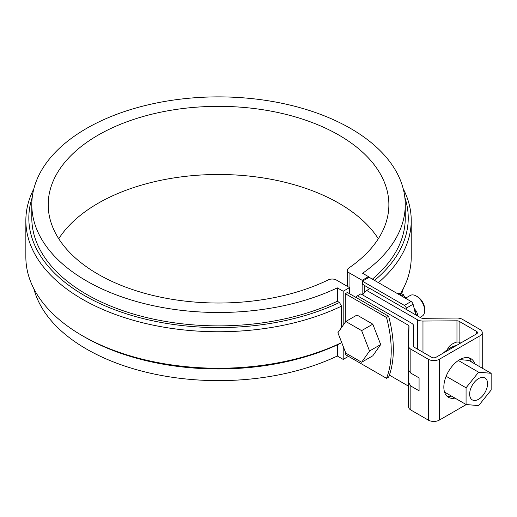 <?xml version="1.0" encoding="UTF-8"?>
<svg xmlns="http://www.w3.org/2000/svg" width="517" height="517" viewBox="0 0 517 517"><rect width="100%" height="100%" fill="white"/><g stroke="black" fill="none" stroke-linecap="round" stroke-linejoin="round"><path stroke-width="0.78" d="M347.411 292.48L388.622 316.268A107.297 61.95 60 0 1 388.622 377.106L386.509 378.321A107.297 61.95 -120 0 0 386.509 317.483L345.304 293.695L347.411 292.48M386.509 317.483L388.622 316.268M345.304 351.818L345.304 354.533L386.509 378.321M362.165 294.664L362.165 280.311L349.072 272.75A5.958 3.445 180 0 1 347.327 270.32A5.958 3.445 180 0 1 348.736 268.097A170.332 98.34 180 0 0 388.874 204.687A170.332 98.34 180 0 0 218.536 106.347A170.332 98.34 180 0 0 48.204 204.687A170.332 98.34 180 0 0 146.757 293.869A170.332 98.34 180 0 0 328.373 279.852A5.958 3.445 180 0 1 336.431 280.052L349.518 287.607L343.198 291.258L337.323 287.866L337.323 301.249L339.436 302.477L341.556 306.129A192.686 111.245 180 0 1 136.611 321.199A192.686 111.245 180 0 1 25.85 220.507A192.686 111.245 180 0 1 33.857 188.77M58.751 238.757A170.332 98.34 180 0 1 218.536 174.488A170.332 98.34 180 0 1 378.321 238.757M337.323 287.866A186.727 107.807 180 0 1 138.892 302.193A186.727 107.807 180 0 1 31.808 204.687A186.727 107.807 180 0 1 218.536 96.879A186.727 107.807 180 0 1 405.263 204.687A186.727 107.807 180 0 1 362.611 273.267L368.485 276.66L362.165 280.311M368.485 277.655L368.485 276.66M32.235 197.41A189.707 109.526 0 0 0 121.85 312.307A189.707 109.526 0 0 0 339.436 302.477M337.323 344.839L337.323 356.006L343.198 359.399L348.464 356.355M337.323 356.006A186.727 107.807 180 0 1 151.617 373.474A186.727 107.807 180 0 1 33.857 288.745M403.221 288.745A186.727 107.807 180 0 1 401.703 293.779M372.395 279.161A186.727 107.807 0 0 0 405.263 218.071L405.263 204.687M374.541 280.395A189.707 109.526 0 0 0 404.837 197.41M364.272 292.816L364.272 285.177M349.518 293.695L349.518 287.607M25.85 220.507L25.85 257.007A192.686 111.245 0 0 0 82.287 335.669L84.394 336.89A189.707 109.526 0 0 0 339.436 343.844L341.556 342.635L341.556 342.157M31.808 204.687L31.808 218.071A186.727 107.807 0 0 0 138.892 315.577A186.727 107.807 0 0 0 337.323 301.249M341.556 306.129L341.556 327.532M343.198 359.399L343.198 346.39M343.198 325.199L343.198 291.258M82.287 335.669A192.686 111.245 0 0 0 341.556 342.635M345.304 322.201L345.304 293.695M400.597 293.449A192.686 111.245 0 0 0 411.228 257.007L411.228 220.507A192.686 111.245 180 0 1 378.392 282.618M403.221 188.77A192.686 111.245 180 0 1 411.228 220.507M476.609 331.416L476.609 333.846A2.979 1.719 180 0 0 477.482 332.631A2.979 1.719 180 0 0 476.609 331.416L459.109 321.309A2.979 1.719 180 0 0 456.963 320.805L422.971 321.051A7.749 4.472 180 0 1 417.393 319.739L366.702 290.47L370.075 288.525L420.767 317.793A2.979 1.719 180 0 0 422.912 318.298L456.905 318.052A7.749 4.472 180 0 1 462.476 319.364L479.983 329.471A7.749 4.472 180 0 1 482.251 332.631A7.749 4.472 180 0 1 479.983 335.798L479.983 366.857M476.609 333.846L435.934 357.331A2.979 1.719 180 0 1 431.721 357.331L414.214 347.23A2.979 1.719 180 0 1 413.341 346.009A2.979 1.719 180 0 1 413.341 345.989L413.341 346.035M479.983 335.798L439.308 359.283A7.749 4.472 180 0 1 428.347 359.283L410.847 349.175A7.749 4.472 180 0 1 408.572 346.009A7.749 4.472 180 0 1 408.579 345.957L408.992 326.33A2.979 1.719 180 0 1 408.992 326.33A2.979 1.719 180 0 0 408.12 325.096L357.428 295.827L360.801 293.876L411.493 323.144A7.749 4.472 180 0 1 413.762 326.311A7.749 4.472 180 0 1 413.762 326.363L413.341 345.989M466.308 404.527L439.308 420.121A7.749 4.472 180 0 1 428.347 420.121L410.847 410.013A7.749 4.472 180 0 1 408.572 406.853A7.749 4.472 180 0 1 408.579 406.795L408.579 382.677M408.12 325.096L408.12 385.934A2.979 1.719 180 0 1 408.572 386.27M408.12 385.934L389.366 375.103M408.579 346.067L408.572 370.256L408.572 346.009M408.579 370.217L410.847 373.145L419.074 377.895L419.074 390.794L410.847 386.044L408.579 382.535L408.572 406.853M408.669 370.792L408.579 382.535M357.428 295.827A58.453 33.747 -120 0 0 355.793 297.314M460.666 343.049L459.109 342.151L456.963 341.976C451.69 343.663 448.504 346.228 447.405 349.673M366.702 290.47A58.453 33.747 -120 0 0 362.624 294.936M451.587 396.145A22.354 12.906 -60 0 1 446.908 396.119M469.003 357.848A22.354 12.906 -60 0 1 471.368 361.887M474.742 363.832A22.354 12.906 120 0 0 470.819 358.598A22.354 12.906 120 0 0 459.645 359.703A22.354 12.906 120 0 0 445.04 379.407A22.354 12.906 120 0 0 448.465 397.314A22.354 12.906 120 0 0 454.96 398.096M466.069 404.507L478.613 405.625L491.15 390.031L491.15 373.306L478.613 372.188L466.069 387.789L466.069 404.507L444.549 392.08M466.069 387.789L446.132 376.279M491.15 373.306L468.809 360.414L459.813 359.606M478.613 372.188L458.366 360.504M469.656 394.077A12.667 7.316 -60 0 1 475.181 381.333A12.667 7.316 -60 0 1 484.946 377.94A12.667 7.316 -60 0 1 484.946 392.565A12.667 7.316 -60 0 1 472.279 399.88A12.667 7.316 -60 0 1 469.656 394.077M456.53 345.44A29.805 17.21 120 0 0 443.366 353.04M372.796 324.165L356.982 315.034L345.808 321.484L337.898 332.735L345.808 353.117L361.629 362.255L369.539 350.998L380.706 344.555L372.796 324.165L361.629 330.615L345.808 321.484M361.629 362.255L372.796 355.806L380.706 344.555M369.539 350.998L361.629 330.615M420.017 317.36L422.221 316.087A11.923 6.883 -120 0 0 424.69 310.627A11.923 6.883 -120 0 0 416.263 296.028A11.923 6.883 -120 0 0 416.256 296.028A11.923 6.883 -120 0 0 410.298 295.433L405.8 298.031M416.263 296.028L417.574 296.784A10.062 5.81 60 0 1 424.69 309.108L424.69 310.627M415.558 314.782A111.472 64.36 -120 0 0 413.083 304.229A2.979 1.719 -120 0 0 411.105 301.508L369.138 277.28L362.398 281.17L362.398 284.091L369.771 288.699M406.756 309.702A111.472 64.36 -120 0 0 406.336 308.126A2.979 1.719 -120 0 0 404.359 305.398L362.398 281.17M349.072 287.355L349.072 272.75M410.847 349.175L410.847 373.145M410.847 386.044L410.847 410.013M428.347 359.283L428.347 420.121M456.963 320.805L456.963 341.976M459.109 321.309L459.109 342.151M417.393 349.065L417.393 319.739M422.971 321.051L422.971 352.284M439.308 359.283L439.308 420.121M404.359 305.398L411.105 301.508M406.336 308.126L413.083 304.229M417.613 315.971L417.613 314.414A4.472 2.579 180 0 1 417.064 315.654M417.613 314.414L416.547 311.408A4.472 0.944 141.2 0 0 414.938 311.796M416.385 315.267A4.692 2.708 -120 0 0 415.009 312.126M406.414 298.8L403.48 295.149A4.472 0.944 141.2 0 0 401.741 295.608A4.692 2.708 -120 0 0 398.42 293.695L397.689 293.759M402.472 296.525L401.741 295.608L401.308 295.853M403.48 295.149C403.945 294.684 402.601 294.102 399.434 293.404A4.472 3.529 84.9 0 0 398.42 293.695L397.967 293.921M347.327 286.347L347.327 270.32M482.251 332.631L482.251 368.169M416.547 311.408L414.162 308.436M399.434 293.404L397.392 293.591"/></g></svg>
